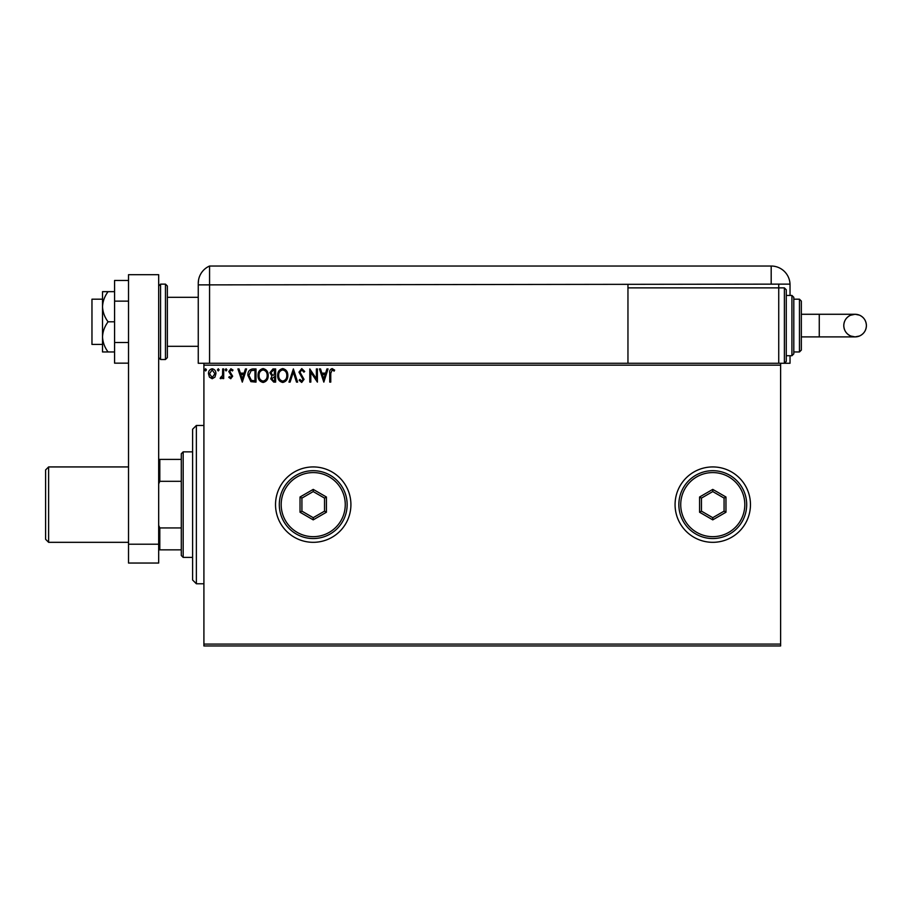 <?xml version="1.0" encoding="UTF-8"?>
<svg xmlns="http://www.w3.org/2000/svg" width="912" height="912" viewBox="0 0 912 912"><rect width="100%" height="100%" fill="white"/><g stroke="black" fill="none" stroke-linecap="round" stroke-linejoin="round"><path stroke-width="1.37" d="M675.074 504.621A37.688 37.688 0 0 0 712.762 542.321A37.688 37.688 0 0 0 750.462 504.621A37.688 37.688 0 0 0 712.762 466.933A37.688 37.688 0 0 0 675.074 504.621M275.527 504.621A37.688 37.688 0 0 0 313.215 542.321A37.688 37.688 0 0 0 350.915 504.621A37.688 37.688 0 0 0 313.215 466.933A37.688 37.688 0 0 0 275.527 504.621M780.615 645.97L203.912 645.97L203.912 644.089L780.615 644.089L780.615 645.97M780.615 365.165L203.912 365.165L203.912 363.272L780.615 363.272L780.615 644.089M214.936 377.146L212.2 378.742L209.464 377.146L208.472 373.726C208.449 370.99 209.692 369.337 212.2 368.756C214.708 369.337 215.95 370.99 215.916 373.726L214.936 377.146M223.702 368.927L223.702 378.571L222.688 378.571L222.688 377.146L220.921 378.742L220.145 378.412L220.636 377.386L222.528 375.482L222.688 368.927L223.702 368.927M230.736 378.742L228.775 377.363L229.368 376.542L230.668 377.557L231.648 376.257L228.775 371.549L230.918 368.756L233.005 370.067L232.423 370.956L231.032 369.941L229.79 371.492L232.663 376.211L230.736 378.742M252.943 368.927L256.01 368.927L256.01 382.117L250.868 381.649L247.882 375.356C247.733 371.549 249.421 369.406 252.943 368.927M275.629 368.927L275.629 382.117L273.76 382.117L270.716 378.856L271.958 376.04L269.872 372.677L272.984 368.927L275.629 368.927M293.379 368.927L297.608 382.117L296.503 382.117L293.299 372.119L290.096 382.117L288.99 382.117L293.379 368.927M316.384 368.927L317.399 368.927L317.399 382.117L310.81 372.278L310.81 382.117L309.795 382.117L309.795 368.927L316.384 378.742L316.384 368.927M330.76 373.35L330.76 382.117L329.745 382.117L329.745 373.213C329.346 370.819 330.144 369.28 332.162 368.596L334.647 370.112L334.134 371.127L332.173 369.941L330.76 373.35M203.912 365.165L203.912 644.089M323.828 382.117L319.428 368.927L320.534 368.927L321.89 373.156L325.595 373.156L326.952 368.927L328.058 368.927L323.828 382.117M301.747 368.596L304.711 371.469L303.89 372.142L301.826 369.941L299.98 372.176L304.038 379.381L301.678 382.459L299.136 380.224L299.923 379.415L301.69 381.102L303.023 379.438L298.965 372.164L301.747 368.596M287.804 375.47C287.873 379.232 286.208 381.558 282.788 382.459C279.3 381.649 277.59 379.335 277.658 375.527C277.59 371.765 279.277 369.451 282.709 368.596C286.151 369.417 287.85 371.708 287.804 375.47M268.185 375.47C268.253 379.232 266.589 381.558 263.169 382.459C259.681 381.649 257.971 379.335 258.039 375.527C257.971 371.765 259.658 369.451 263.089 368.596C266.532 369.417 268.231 371.708 268.185 375.47M242.307 382.117L237.907 368.927L239.012 368.927L240.369 373.156L244.074 373.156L245.431 368.927L246.536 368.927L242.307 382.117M226.917 369.862L226.062 370.956L225.218 369.862L226.062 368.756L226.917 369.862M219.131 369.862L218.287 370.956L217.444 369.862L218.287 368.756L219.131 369.862M206.443 369.862L205.599 370.956L204.755 369.862L205.599 368.756L206.443 369.862M322.324 374.513L323.749 378.936L325.162 374.513L322.324 374.513M278.673 375.539C278.616 378.548 279.984 380.407 282.743 381.102C285.502 380.372 286.847 378.503 286.79 375.47C286.835 372.472 285.49 370.625 282.743 369.941C279.961 370.625 278.605 372.484 278.673 375.539M273.554 380.771L274.615 380.771L274.615 376.542L271.73 378.833L273.554 380.771M274.102 375.185L274.615 370.283L273.452 370.283L270.887 372.677L272.483 375.026L274.102 375.185M259.054 375.539C258.997 378.548 260.365 380.407 263.123 381.102C265.882 380.372 267.227 378.503 267.17 375.47C267.216 372.472 265.871 370.625 263.123 369.941C260.342 370.625 258.985 372.484 259.054 375.539M254.984 380.771L254.984 370.283L251.188 370.614L248.896 375.356L251.404 380.395L254.984 380.771M240.802 374.513L242.227 378.936L243.641 374.513L240.802 374.513M209.486 373.715L212.2 377.557L214.901 373.715L212.2 369.941L209.486 373.715M196.376 583.783L192.603 580.009L192.603 429.233L196.376 425.471L196.376 583.783L203.912 583.783M183.175 557.392L181.294 555.511L181.294 453.743L183.175 451.85L183.175 557.392L192.603 557.392M181.294 481.308L159.805 481.308L158.677 483.896M158.677 525.346L159.805 527.934L159.805 549.856L158.677 549.856M181.294 527.934L159.805 527.934M158.677 459.397L159.805 459.397L159.805 481.308M181.294 459.397L159.805 459.397M181.294 549.856L159.805 549.856M48.621 542.321L45.6 539.3L45.6 469.942L48.621 466.933L48.621 542.321L128.524 542.321M102.52 344.428L91.964 344.428L91.964 299.193L102.52 299.193M167.352 286.003L167.352 357.618L165.46 359.51L165.46 284.122L167.352 286.003M128.524 544.202L128.524 274.694L158.677 274.694L158.677 563.046L128.524 563.046L128.524 544.202L158.677 544.202M128.524 363.158L114.581 363.158L114.581 301.142L128.524 301.142M114.581 342.49L128.524 342.49M114.581 301.142L114.581 280.463L128.524 280.463M108.072 321.811C104.641 317.228 102.794 312.2 102.52 306.74L102.52 351.964L108.072 351.964C104.641 347.358 102.782 342.331 102.52 336.893C102.782 331.444 104.641 326.416 108.072 321.811L114.581 321.811M108.072 351.964L114.581 351.964M108.072 291.658L102.52 291.658L102.52 306.74C102.782 301.302 104.641 296.275 108.072 291.658L114.581 291.658M167.352 346.309L198.257 346.309L198.257 363.272L198.257 283.301L198.257 284.875L209.566 284.875L209.566 266.03A18.844 18.844 0 0 0 198.884 278.468L198.599 279.699M203.912 363.272L198.257 363.272M198.257 316.156L198.257 283.301C198.976 276.872 198.976 276.872 198.257 283.301L198.554 279.961M790.031 295.431L790.031 284.875A18.844 18.844 0 0 0 790.02 284.122L209.566 284.875L209.566 363.272L209.566 266.03A18.844 18.844 0 0 0 198.257 283.301M604.063 266.03L605.158 266.03M582.244 266.03L583.338 266.03M209.566 266.03L771.187 266.03A18.844 18.844 0 0 1 790.02 284.122M366.955 266.03L367.81 266.03M530.488 266.03L531.673 266.03M569.327 266.03L571.243 266.03M593.575 266.03L596.961 266.03M622.862 266.03L624.184 266.03M778.734 284.122L778.734 287.884L784.388 287.884L784.388 363.272L780.615 363.272L790.031 363.272L790.031 355.737M627.958 284.875L627.958 363.272M619.202 266.03L623.01 266.03M866.4 325.584A11.309 11.309 90 0 1 855.091 336.893A11.309 11.309 90 0 1 843.782 325.584A11.309 11.309 90 0 1 855.091 314.275A11.309 11.309 90 0 1 866.4 325.584C866.172 330.475 863.846 333.952 859.423 336.026L855.091 336.893L819.261 336.893L819.261 314.275L855.091 314.275L859.423 315.13C863.846 317.216 866.172 320.693 866.4 325.584M801.34 314.275L819.261 314.275M801.34 336.893L819.261 336.893M784.388 287.884L786.269 289.777L786.269 361.391L784.388 363.272M791.924 295.431L793.805 297.312L793.805 353.856L791.924 355.737L791.924 295.431L786.269 295.431M799.459 299.193L801.34 301.085L801.34 350.083L799.459 351.964L799.459 299.193L793.805 299.193M778.734 363.272L778.734 287.884L627.958 287.884M345.26 504.621A32.034 32.034 0 0 0 313.215 472.587A32.034 32.034 0 0 0 281.181 504.621A32.034 32.034 0 0 0 313.215 536.666A32.034 32.034 0 0 0 345.26 504.621M279.3 504.621A33.926 33.926 0 0 1 313.215 470.695A33.926 33.926 0 0 1 347.141 504.621A33.926 33.926 0 0 1 313.215 538.547A33.926 33.926 0 0 1 279.3 504.621M300.025 512.236L300.025 497.006L313.215 489.391L326.416 497.006L326.416 512.236L313.215 519.863L300.025 512.236L301.918 511.153L313.215 517.685L324.524 511.153L324.524 498.1L313.215 491.568L301.918 498.1L301.918 511.153M313.215 519.863L313.215 517.685M324.524 511.153L326.416 512.236M324.524 498.1L326.416 497.006M313.215 491.568L313.215 489.391M300.025 497.006L301.918 498.1M744.808 504.621A32.034 32.034 0 0 0 712.762 472.587A32.034 32.034 0 0 0 680.728 504.621A32.034 32.034 0 0 0 712.762 536.666A32.034 32.034 0 0 0 744.808 504.621M678.847 504.621A33.926 33.926 0 0 1 712.762 470.695A33.926 33.926 0 0 1 746.689 504.621A33.926 33.926 0 0 1 712.762 538.547A33.926 33.926 0 0 1 678.847 504.621M699.572 512.236L699.572 497.006L712.762 489.391L725.963 497.006L725.963 512.236L712.762 519.863L699.572 512.236L701.453 511.153L712.762 517.685L724.071 511.153L724.071 498.1L712.762 491.568L701.453 498.1L701.453 511.153M712.762 519.863L712.762 517.685M724.071 511.153L725.963 512.236M724.071 498.1L725.963 497.006M712.762 491.568L712.762 489.391M699.572 497.006L701.453 498.1M158.677 286.003L160.569 284.122L160.569 359.51L165.46 359.51M771.187 284.122L771.187 266.03M196.376 425.471L203.912 425.471M183.175 451.85L192.603 451.85M128.524 466.933L48.621 466.933M167.352 297.312L198.257 297.312M160.569 284.122L165.46 284.122M160.569 359.51L158.677 357.618M855.091 314.275L850.44 315.278C846.199 317.41 843.988 320.842 843.782 325.584C844.01 330.475 846.336 333.952 850.759 336.026L855.091 336.893M799.459 351.964L793.805 351.964M791.924 355.737L786.269 355.737"/></g></svg>
